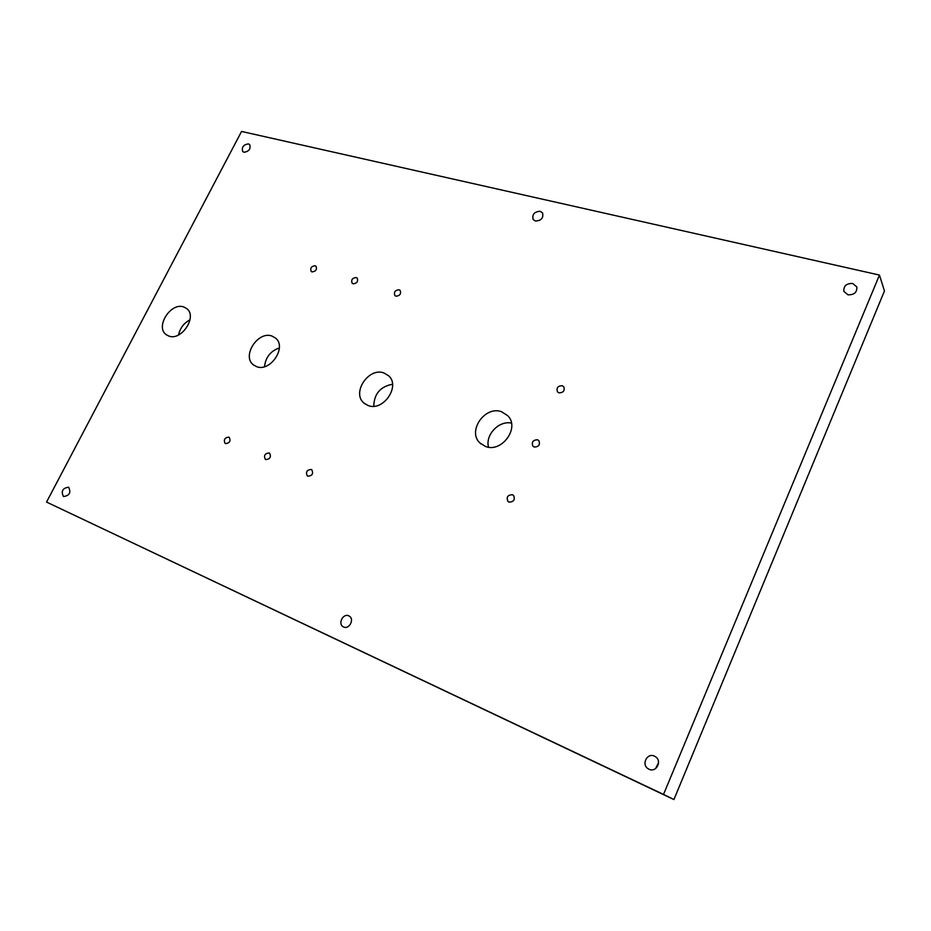 <?xml version="1.0" encoding="UTF-8"?>
<svg xmlns="http://www.w3.org/2000/svg" width="931" height="931" viewBox="0 0 931 931"><rect width="100%" height="100%" fill="white"/><g stroke="black" fill="none" stroke-linecap="round" stroke-linejoin="round"><path stroke-width="1.4" d="M663.524 794.434L46.55 502.065L673.916 799.554L663.524 794.434L879.458 275.064L241.548 131.446L46.55 502.065M673.916 799.554L884.45 290.984L879.458 275.064M488.519 447.183C485.098 434.893 498.958 420.312 511.433 423.093M264.509 366.686C265.556 357.364 270.502 351.103 279.347 347.915M373.762 406.253C374.111 393.883 380.36 386.551 392.51 384.247M178.566 334.951C180.02 328.166 183.826 323.127 190.005 319.845M655.61 768.575L658.554 762.664M485.482 446.449L479.954 442.993C466.966 431.274 485.016 405.322 501.6 411.758L507.802 415.75C520.161 427.713 501.716 453.164 485.482 446.449M256.56 366.628L253.348 364.824C241.49 356.061 258.062 330.575 271.992 336.068L275.611 338.128C287.155 347.065 270.281 372.377 256.56 366.628M368.129 405.532L363.94 403.065C351.383 392.917 368.664 366.989 383.921 372.959L388.634 375.798C400.761 386.156 383.13 411.781 368.129 405.532M168.72 336.01L166.137 334.59C154.942 326.816 170.978 301.9 183.826 306.997L186.747 308.615C197.698 316.517 181.405 341.351 168.72 336.01M63.599 496.537L63.413 496.444C60.899 491.231 62.586 488.158 68.475 487.216L68.685 487.332C71.175 492.557 69.476 495.629 63.599 496.537M243.992 152.265L242.7 151.532C241.49 147.238 243.387 144.689 248.391 143.886L249.706 144.631C250.905 148.937 248.996 151.485 243.992 152.265M535.5 221.066L533.137 219.483C531.973 214.433 534.301 211.698 540.131 211.267L542.54 212.885C543.657 217.935 541.307 220.67 535.5 221.066M343.551 626.935L343.178 626.738C337.581 623.782 343.178 612.947 348.788 615.868L349.23 616.101C354.781 619.103 349.137 629.88 343.551 626.935M847.943 294.801L843.87 291.368C843.498 285.957 846.442 283.327 852.703 283.466L856.846 286.981C857.137 292.369 854.169 294.987 847.943 294.801M648.988 769.215L648.081 768.703C641.087 764.421 647.208 752.423 654.47 756.158L655.552 756.787C662.383 761.162 656.169 772.963 648.988 769.215M534.208 447.043L532.893 446.193C531.403 442.097 532.951 439.956 537.536 439.769L538.874 440.642C540.341 444.75 538.781 446.88 534.208 447.043M353.093 283.792L352.104 283.187C350.999 279.824 352.36 277.927 356.212 277.508L357.225 278.125C358.319 281.488 356.934 283.385 353.093 283.792M312.048 271.899L311.14 271.363C310.046 268.081 311.385 266.219 315.132 265.766L316.063 266.313C317.134 269.594 315.795 271.456 312.048 271.899M265.824 459.565L265.3 459.274C263.601 455.527 264.87 453.42 269.106 452.943L269.641 453.246C271.328 456.993 270.06 459.099 265.824 459.565M225.546 443.598L225.081 443.354C223.44 439.723 224.685 437.651 228.793 437.139L229.282 437.407C230.9 441.038 229.654 443.109 225.546 443.598M395.931 296.198L394.837 295.523C393.72 292.066 395.128 290.146 399.073 289.774L400.19 290.449C401.284 293.917 399.865 295.825 395.931 296.198M509.036 502.123L507.942 501.437C506.161 497.166 507.663 494.931 512.422 494.722L513.563 495.432C515.297 499.703 513.784 501.937 509.036 502.123M307.893 476.23L307.323 475.916C305.543 472.052 306.846 469.887 311.21 469.457L311.815 469.783C313.572 473.658 312.257 475.811 307.893 476.23M558.972 392.87L557.471 391.87C556.238 387.936 557.82 385.876 562.243 385.713L563.767 386.737C564.966 390.683 563.371 392.719 558.972 392.87M479.954 442.993L481.024 443.959M253.348 364.824L254.082 365.383M363.94 403.065L364.824 403.798M166.137 334.59L166.742 335.032M648.081 768.703L649.303 769.343"/></g></svg>
